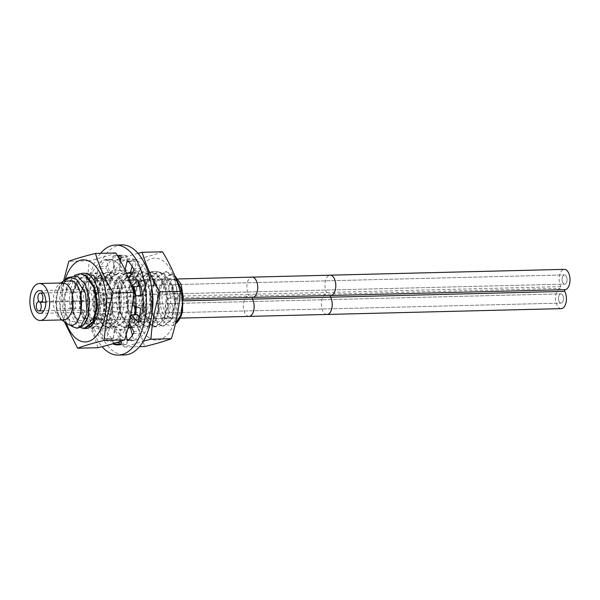 <?xml version="1.0" encoding="UTF-8"?>
<svg xmlns="http://www.w3.org/2000/svg" width="600" height="600" viewBox="0 0 600 600"><rect width="100%" height="100%" fill="white"/><g stroke="black" fill="none" stroke-linecap="round" stroke-linejoin="round"><path stroke-width="0.45" stroke-dasharray="3 2.25" d="M183.308 297.623L183.157 300.285C183.09 312.007 180 319.335 173.88 322.275A23.663 12.645 88.6 0 1 159.803 296.827A23.663 12.645 88.6 0 1 175.028 275.715C166.417 270.743 156.81 284.475 157.447 301.125C157.395 317.782 167.468 330.6 175.5 323.858M169.005 316.86A19.477 10.41 -91.4 0 0 172.92 318.173A19.477 10.41 -91.4 0 0 182.745 302.145A19.477 10.41 -91.4 0 0 175.875 280.538A19.477 10.41 88.6 0 0 171.953 279.225A19.477 10.41 88.6 0 0 162.135 295.252A19.477 10.41 88.6 0 0 169.005 316.86M90.203 281.257A19.477 10.41 88.6 0 0 80.377 297.285A19.477 10.41 88.6 0 0 87.255 318.892A19.477 10.41 -91.4 0 0 91.17 320.205A19.477 10.41 -91.4 0 0 100.995 304.178A19.477 10.41 -91.4 0 0 94.117 282.57A19.477 10.41 88.6 0 0 90.203 281.257L171.953 279.225M84.57 311.445A11.385 6.082 88.6 0 1 80.558 298.822A11.385 6.082 88.6 0 1 86.295 289.455A11.385 6.082 88.6 0 1 88.582 290.22A11.385 6.082 -91.4 0 1 92.602 302.843A11.385 6.082 -91.4 0 1 86.858 312.21A11.385 6.082 -91.4 0 1 84.57 311.445M62.722 282.938A18.48 9.877 88.6 0 0 59.145 284.303A18.48 9.877 88.6 0 0 53.302 301.582A18.48 9.877 88.6 0 0 59.925 318.645A18.48 9.877 -91.4 0 0 60 318.705A18.48 9.877 -91.4 0 0 63.637 319.89M62.985 281.34L57.585 289.35L55.47 300.968L57.068 312.413L61.575 319.778L57.532 312.87L56.137 301.695L58.328 289.702L63.892 280.71M67.088 323.632L61.365 315.022L59.182 301.29L61.568 287.145L67.972 277.485M183.157 300.285C183.097 283.388 169.875 271.71 162.405 283.327C154.29 293.543 157.672 317.873 165.833 318.795C174.78 321.877 179.483 295.538 170.325 283.897C162.645 271.935 149.625 282.923 149.873 299.94C149.153 317.04 161.078 325.822 165.743 312.765C171.142 300.952 164.227 277.793 154.178 279.075C144.075 278.535 138.495 302.145 144.562 313.493C150.517 327.487 162.877 314.123 159.21 295.822C156.413 275.032 137.632 273.93 134.82 294.562C130.395 316.605 147.953 329.647 151.403 308.655C155.655 290.64 140.483 269.82 131.303 283.935C120.345 297.405 130.245 328.77 139.642 317.745C148.748 309.862 142.905 277.815 130.65 279.668C117.127 279.082 114.847 316.005 125.873 319.455C135.66 324.923 141.067 294.72 130.267 283.567C119.205 269.19 105.172 296.632 112.852 313.155L103.028 301.493L97.56 289.282L95.662 281.587C84.015 274.08 74.61 302.445 82.373 315.593C90.03 331.957 103.32 308.07 94.485 289.77C87.435 271.793 70.207 283.718 71.828 304.095C72.188 324.847 88.575 326.7 89.43 306.36C91.53 286.657 74.633 271.478 67.162 288.233C58.68 303.435 68.76 329.332 77.205 319.282C86.242 311.407 80.505 279.57 68.31 281.212C56.04 280.44 52.11 312.608 61.575 319.778M128.123 277.005L125.325 274.642L119.385 272.827L110.97 277.312L105.195 288.923L103.642 304.005L106.597 317.91L111.84 325.433L116.835 327.27L125.055 320.858L128.828 304.928L125.993 286.793L117.517 274.837L111.578 273.022L101.64 279.487L96.15 295.47L97.238 313.515L104.04 325.627L109.028 327.465L117.278 321.007L121.02 305.16L118.177 286.972L109.71 275.032L103.77 273.218L93.855 279.638L88.35 295.612L89.438 313.733L96.233 325.822L101.22 327.66L109.455 321.225L113.212 305.288L110.415 287.265L101.903 275.22L95.963 273.413L85.995 279.907L80.543 295.815L81.66 314.048L88.425 326.01L93.412 327.847L101.618 321.472L105.405 305.535L102.615 287.49L94.095 275.415L88.155 273.6L78.203 280.08L72.727 296.062L73.83 314.138L80.617 326.205L85.605 328.043L79.748 326.228L72.945 314.108L71.865 296.032L77.377 280.043L87.293 273.623L93.233 275.438L101.692 287.362L104.542 305.543L100.792 321.413L92.543 327.87L87.555 326.032L80.767 313.965L79.672 295.89L85.148 279.907L95.1 273.428L100.177 274.733L101.04 275.243L109.56 287.317L112.343 305.362L108.555 321.3L100.35 327.675L95.363 325.837L88.605 313.875L87.48 295.642L92.94 279.735L102.907 273.24L108.847 275.048L117.352 287.093L120.157 305.115L116.392 321.053L108.157 327.487L103.17 325.65L96.382 313.56L95.287 295.44L100.792 279.465L110.715 273.045L116.655 274.86L125.123 286.8L127.958 304.987L124.215 320.835L115.965 327.293L110.977 325.455L104.183 313.343L103.095 295.298L108.578 279.315L118.523 272.85L124.455 274.665L132.975 286.74M80.347 273.795L70.44 280.215L64.927 296.205L66.008 314.28L72.81 326.4L77.797 328.237M70.418 324.99L65.1 314.145L63.802 298.92L67.2 284.513L74.49 275.362M175.44 277.418L165.36 271.688L166.23 271.665L156.285 278.13L150.803 294.075L151.905 312.218L158.685 324.27L163.672 326.108L171.922 319.642L175.665 303.78L172.822 285.593L164.363 273.675L158.422 271.86L148.507 278.272L142.995 294.263L144.075 312.337L150.877 324.465L155.865 326.303L164.108 319.868L167.865 303.96L165.053 285.885L156.555 273.862L150.615 272.055L140.64 278.558L135.188 294.487L136.312 312.697L143.07 324.653L148.058 326.49L153.547 323.85L157.785 316.74L159.458 294.675C157.792 284.903 154.222 278.025 148.748 274.058L142.808 272.243L132.855 278.722L127.387 294.615L128.483 312.78L135.262 324.847L140.25 326.685L148.507 320.22L152.25 304.32L149.4 286.17L140.94 274.252L135 272.438L125.078 278.873L119.573 294.87L120.653 312.915L127.455 325.043L132.45 326.88L140.692 320.43L144.442 304.59L141.615 286.433L133.132 274.447L131.88 273.728M131.663 274.095L140.79 286.545L143.572 304.545L139.8 320.498L131.58 326.903L126.593 325.065L119.828 313.095L118.703 294.923L124.17 278.955L134.13 272.46L140.07 274.275L148.56 286.26L151.38 304.418L147.63 320.257L139.387 326.707L134.4 324.87L127.597 312.743L126.517 294.697L132.015 278.7L141.938 272.265L147.877 274.08L156.337 285.998L159.188 304.147L155.445 320.048L147.195 326.513L142.208 324.675L135.42 312.608L134.333 294.442L139.8 278.55L149.745 272.07L155.685 273.885C161.16 277.853 164.73 284.73 166.403 294.502L164.722 316.567L160.493 323.678L155.002 326.317L150.015 324.48L143.257 312.525L142.125 294.315L147.585 278.385L157.553 271.882L163.493 273.69L171.99 285.712L174.803 303.788L171.045 319.695L162.81 326.13L157.815 324.293L151.035 312.233L149.94 294.09L155.415 278.145L165.36 271.688M135.3 296.13L135.683 306.525M134.31 314.798L129.72 323.978M128.782 324.907L123.773 327.097L118.785 325.26L113.535 317.737L110.58 303.832L112.132 288.75L117.907 277.14L126.33 272.655L129.773 273.218M130.312 273.09L127.192 272.632L117.233 279.127L111.765 295.095L112.89 313.267L119.648 325.237L124.642 327.075L128.587 325.725M130.02 324.54L135.18 314.775M136.523 306.803L136.148 295.98M133.845 286.718L129.21 278.25M173.88 322.275L179.835 318.517M166.23 271.665L174.675 275.535M113.055 343.688A1.282 0.682 88.6 0 1 112.942 342.712L114.278 329.722A30.24 16.155 88.6 0 1 109.823 326.798L106.703 338.565A1.282 0.682 88.6 0 1 106.118 339.248A1.282 0.682 88.6 0 1 105.637 338.903A44.805 23.94 88.6 0 1 100.087 330.907A1.282 0.682 88.6 0 1 100.035 329.873A1.282 0.682 88.6 0 1 100.215 329.37L105.405 320.58A30.24 16.155 88.6 0 1 102.637 313.373L96.352 319.222A1.282 0.682 88.6 0 1 96.067 319.358A1.282 0.682 88.6 0 1 95.363 318.293A44.805 23.94 88.6 0 1 93.285 305.91A1.282 0.682 88.6 0 1 93.315 305.655A1.282 0.682 88.6 0 1 93.877 304.837L100.927 303.608A30.24 16.155 88.6 0 1 100.905 294.877L93.832 292.582A1.282 0.682 88.6 0 1 93.285 290.858A1.282 0.682 88.6 0 1 93.3 290.775A44.88 23.977 88.6 0 1 94.267 283.935A44.88 23.977 88.6 0 1 95.483 278.663A1.282 0.682 88.6 0 1 95.94 278.295A1.282 0.682 88.6 0 1 96.3 278.475L102.562 285.285A30.24 16.155 88.6 0 1 105.285 278.362L100.155 268.785A1.282 0.682 88.6 0 1 99.983 267.435A1.282 0.682 88.6 0 1 100.29 266.767A44.88 23.977 88.6 0 1 105.562 259.913A1.282 0.682 88.6 0 1 105.99 259.612A1.282 0.682 88.6 0 1 106.642 260.385L109.672 272.61A30.24 16.155 88.6 0 1 114.113 270.15L112.875 256.965A1.282 0.682 88.6 0 1 112.905 256.32A1.282 0.682 88.6 0 1 113.52 255.502A1.282 0.682 88.6 0 1 113.632 255.517A44.85 23.97 88.6 0 1 115.815 255.278A44.85 23.97 88.6 0 1 117.255 255.322M121.823 244.89A55.043 29.415 -91.4 0 0 95.4 280.072A55.043 29.415 -91.4 0 0 124.56 354.952M130.433 327.39A30.24 16.155 88.6 0 1 126 329.85L127.238 343.058A1.282 0.682 88.6 0 1 126.593 344.52A1.282 0.682 88.6 0 1 126.488 344.505A44.805 23.94 88.6 0 1 124.312 344.745A44.805 23.94 88.6 0 1 120.765 344.347M119.302 341.745L120.547 329.572A30.24 16.155 88.6 0 1 116.1 326.64L112.972 338.407A1.282 0.682 88.6 0 1 112.395 339.09A1.282 0.682 88.6 0 1 111.915 338.745A44.805 23.94 88.6 0 1 106.358 330.757A1.282 0.682 88.6 0 1 106.312 329.715A1.282 0.682 88.6 0 1 106.493 329.22L111.675 320.423A30.24 16.155 88.6 0 1 108.915 313.215L102.63 319.072A1.282 0.682 88.6 0 1 102.337 319.2A1.282 0.682 88.6 0 1 101.632 318.135A44.805 23.94 88.6 0 1 99.555 305.752A1.282 0.682 88.6 0 1 99.593 305.498A1.282 0.682 88.6 0 1 100.148 304.688L107.205 303.45A30.24 16.155 88.6 0 1 107.175 294.72L100.11 292.425A1.282 0.682 88.6 0 1 99.555 290.7A1.282 0.682 88.6 0 1 99.57 290.625A44.88 23.977 88.6 0 1 100.538 283.778A44.88 23.977 88.6 0 1 101.752 278.505A1.282 0.682 88.6 0 1 102.218 278.145A1.282 0.682 88.6 0 1 102.578 278.317L108.833 285.127A30.24 16.155 88.6 0 1 111.562 278.205L106.433 268.627A1.282 0.682 88.6 0 1 106.26 267.278A1.282 0.682 88.6 0 1 106.56 266.61A44.88 23.977 88.6 0 1 111.84 259.755A1.282 0.682 88.6 0 1 112.26 259.455A1.282 0.682 88.6 0 1 112.913 260.228L115.95 272.452A30.24 16.155 88.6 0 1 120.382 269.993L119.355 259.005M119.347 255.675A1.282 0.682 88.6 0 1 119.79 255.345A1.282 0.682 88.6 0 1 119.91 255.36A44.85 23.97 88.6 0 1 122.085 255.12A44.85 23.97 88.6 0 1 126.817 255.877A1.282 0.682 88.6 0 1 127.163 257.265L125.828 270.278A30.24 16.155 88.6 0 1 130.282 273.202M132.097 266.347L133.41 261.42A1.282 0.682 88.6 0 1 133.995 260.737A1.282 0.682 88.6 0 1 134.505 261.127A44.85 23.97 88.6 0 1 139.77 268.582A1.282 0.682 88.6 0 1 139.89 270.63L134.708 279.42A30.24 16.155 88.6 0 1 137.468 286.627M139.2 285.015L143.752 280.778A1.282 0.682 88.6 0 1 144.045 280.642A1.282 0.682 88.6 0 1 144.743 281.707A44.805 23.94 88.6 0 1 146.843 294.165A1.282 0.682 88.6 0 1 146.257 295.155L139.178 296.392A30.24 16.155 88.6 0 1 139.178 305.468L146.212 307.755A1.282 0.682 88.6 0 1 146.79 309.285A44.805 23.94 88.6 0 1 144.788 320.722A1.282 0.682 88.6 0 1 144.15 321.69A1.282 0.682 88.6 0 1 143.79 321.51L139.447 316.785M137.55 314.715A30.24 16.155 88.6 0 1 134.82 321.638L139.942 331.192A1.282 0.682 88.6 0 1 139.8 333.218A44.805 23.94 88.6 0 1 134.19 340.373A1.282 0.682 88.6 0 1 134.123 340.388A1.282 0.682 88.6 0 1 133.47 339.615L132.382 335.235M100.567 253.327A55.043 29.415 -91.4 0 0 89.123 280.23A55.043 29.415 -91.4 0 0 102.09 346.673M126.052 335.183L124.155 327.548A30.24 16.155 88.6 0 1 119.722 330.007L120.78 341.25M130.365 317.7A30.24 16.155 88.6 0 1 128.55 321.795L129.218 323.048M133.297 296.483L132.907 296.55A30.24 16.155 88.6 0 1 133.058 299.153M128.865 278.835L128.43 279.577A30.24 16.155 88.6 0 1 131.197 286.785L131.632 286.373M120.51 261.105L119.558 270.428A30.24 16.155 88.6 0 1 124.005 273.36L124.95 269.82M119.722 330.007L126 329.85M124.155 327.548L128.16 327.442M120.42 344.663L126.488 344.505M114.278 329.722L120.547 329.572M109.823 326.798L116.1 326.64M105.637 338.903L111.915 338.745M100.087 330.907L106.358 330.757M105.405 320.58L111.675 320.423M102.637 313.373L108.915 313.215M95.363 318.293L101.632 318.135M93.285 305.91L99.555 305.752M100.927 303.608L107.205 303.45M100.905 294.877L107.175 294.72M93.3 290.775L99.57 290.625M95.483 278.663L101.752 278.505M102.562 285.285L108.833 285.127M105.285 278.362L111.562 278.205M100.29 266.767L106.56 266.61M105.562 259.913L111.84 259.755M109.672 272.61L115.95 272.452M114.113 270.15L120.382 269.993M127.92 340.53L134.19 340.373M133.53 333.375L139.8 333.218M128.55 321.795L134.82 321.638M138.517 320.873L144.788 320.722M132.9 305.625L139.178 305.468M132.907 296.55L139.178 296.392M140.572 294.322L146.843 294.165M138.472 281.865L144.743 281.707M131.197 286.785L131.767 286.77M128.43 279.577L134.708 279.42M133.493 268.74L139.77 268.582M128.227 261.285L134.505 261.127M124.005 273.36L126.54 273.3M119.558 270.428L125.828 270.278M120.54 256.035L126.817 255.877M113.632 255.517L117.315 255.428M117.998 255.413L119.91 255.36M170.475 296.332A10.163 5.43 88.6 0 1 169.14 285.345A10.163 5.43 88.6 0 1 173.977 279.06A10.163 5.43 88.6 0 1 179.655 288.862A10.163 5.43 88.6 0 1 174.72 299.362A0.998 0.532 -91.4 0 0 174.27 300A0.998 0.532 -91.4 0 0 174.405 301.065A10.163 5.43 88.6 0 1 175.74 312.053A10.163 5.43 88.6 0 1 170.903 318.337A10.163 5.43 88.6 0 1 165.225 308.535A10.163 5.43 88.6 0 1 170.153 298.035A0.998 0.532 -91.4 0 0 170.61 297.39A0.998 0.532 -91.4 0 0 170.475 296.332L248.55 294.39A10.163 5.43 88.6 0 1 247.208 283.41A10.163 5.43 88.6 0 1 252.045 277.125M168.315 306.51A4.62 2.468 -91.4 0 0 170.767 312.795A4.62 2.468 -91.4 0 0 172.98 309.84A4.62 2.468 -91.4 0 0 170.535 303.555A4.62 2.468 -91.4 0 0 168.315 306.51A4.62 2.468 -91.4 0 0 170.767 312.795A4.62 2.468 -91.4 0 0 172.98 309.84A4.62 2.468 -91.4 0 0 170.535 303.555A4.62 2.468 -91.4 0 0 168.315 306.51M171.9 287.558A4.62 2.468 -91.4 0 0 174.345 293.843A4.62 2.468 -91.4 0 0 176.565 290.888A4.62 2.468 -91.4 0 0 174.113 284.603A4.62 2.468 -91.4 0 0 171.9 287.558A4.62 2.468 -91.4 0 0 174.345 293.843A4.62 2.468 -91.4 0 0 176.565 290.888A4.62 2.468 -91.4 0 0 174.113 284.603A4.62 2.468 -91.4 0 0 171.9 287.558M561.248 308.632A10.163 5.43 88.6 0 1 555.577 298.837A10.163 5.43 88.6 0 1 560.505 288.33A0.998 0.532 -91.4 0 0 560.963 287.692A0.998 0.532 -91.4 0 0 560.827 286.635A10.163 5.43 88.6 0 1 559.485 275.647A10.163 5.43 88.6 0 1 564.322 269.362M558.668 296.812A4.62 2.468 -91.4 0 0 561.112 303.097A4.62 2.468 -91.4 0 0 563.332 300.142A4.62 2.468 -91.4 0 0 560.88 293.858A4.62 2.468 -91.4 0 0 558.668 296.812A4.62 2.468 -91.4 0 0 561.112 303.097A4.62 2.468 -91.4 0 0 563.332 300.142A4.62 2.468 -91.4 0 0 560.88 293.858A4.62 2.468 -91.4 0 0 558.668 296.812M562.245 277.86A4.62 2.468 -91.4 0 0 564.69 284.138A4.62 2.468 -91.4 0 0 566.91 281.19A4.62 2.468 -91.4 0 0 564.465 274.905A4.62 2.468 -91.4 0 0 562.245 277.86A4.62 2.468 -91.4 0 0 564.69 284.138A4.62 2.468 -91.4 0 0 566.91 281.19A4.62 2.468 -91.4 0 0 564.465 274.905A4.62 2.468 -91.4 0 0 562.245 277.86M175.042 284.91A4.62 2.468 -91.4 0 0 174.113 284.603A4.62 2.468 -91.4 0 0 171.788 288.405A4.62 2.468 -91.4 0 0 173.415 293.528A4.62 2.468 -91.4 0 0 174.345 293.843A4.62 2.468 -91.4 0 0 176.678 290.04A4.62 2.468 -91.4 0 0 175.042 284.91M169.837 312.48A4.62 2.468 -91.4 0 0 170.767 312.795A4.62 2.468 -91.4 0 0 173.093 308.993A4.62 2.468 -91.4 0 0 171.465 303.87A4.62 2.468 -91.4 0 0 170.535 303.555A4.62 2.468 -91.4 0 0 168.203 307.358A4.62 2.468 -91.4 0 0 169.837 312.48M151.305 285.353A41.07 21.945 -91.4 0 0 138.233 261.435A41.07 21.945 -91.4 0 0 110.265 284.918A41.07 21.945 -91.4 0 0 123.765 338.025A41.07 21.945 -91.4 0 0 151.995 313.072M119.325 291.397A23.115 12.352 88.6 0 1 130.425 276.623A23.115 12.352 88.6 0 1 142.665 308.062A23.115 12.352 88.6 0 1 131.572 322.837A23.115 12.352 88.6 0 1 119.325 291.397M144.113 290.775A23.115 12.352 88.6 0 1 155.212 276.007A23.115 12.352 88.6 0 1 167.453 307.447A23.115 12.352 88.6 0 1 156.36 322.222A23.115 12.352 88.6 0 1 144.113 290.775M148.545 337.41A41.07 21.945 -91.4 0 0 176.52 313.92A41.07 21.945 -91.4 0 0 163.02 260.82A41.07 21.945 -91.4 0 0 135.053 284.303A41.07 21.945 -91.4 0 0 148.545 337.41M162.532 251.79C155.67 254.347 146.775 256.957 135.84 259.612C134.895 275.355 131.91 291.15 126.885 306.99C134.843 320.13 140.752 333.315 144.63 346.545M138.023 253.327L120.802 258.255M119.333 258.75L115.462 260.123L135.84 259.612M115.462 260.123C110.438 275.962 107.453 291.757 106.507 307.5C110.385 320.737 116.302 333.923 124.252 347.055L143.415 341.138M124.252 347.055L139.545 346.673M106.507 307.5L126.885 306.99M128.325 326.775A27.69 14.797 88.6 0 1 117.015 289.748A27.69 14.797 88.6 0 1 130.312 272.048A27.69 14.797 88.6 0 1 130.59 272.04M132.697 272.347A27.69 14.797 88.6 0 1 144.983 309.712A27.69 14.797 88.6 0 1 131.685 327.413A27.69 14.797 88.6 0 1 131.558 327.413M169.762 309.097A27.69 14.797 -91.4 0 0 155.1 271.433A27.69 14.797 -91.4 0 0 141.803 289.125A27.69 14.797 -91.4 0 0 156.472 326.798A27.69 14.797 -91.4 0 0 169.762 309.097M116.347 261.975A41.07 21.945 88.6 0 1 129.847 315.082A41.07 21.945 88.6 0 1 101.873 338.565A41.07 21.945 88.6 0 1 88.373 285.465A41.07 21.945 88.6 0 1 116.347 261.975M97.44 291.938A23.115 12.352 -91.4 0 0 109.688 323.377A23.115 12.352 -91.4 0 0 120.78 308.603A23.115 12.352 -91.4 0 0 108.532 277.163A23.115 12.352 -91.4 0 0 97.44 291.938M72.653 292.553A23.115 12.352 -91.4 0 0 84.9 323.993A23.115 12.352 -91.4 0 0 95.992 309.225A23.115 12.352 -91.4 0 0 83.745 277.778A23.115 12.352 -91.4 0 0 72.653 292.553M66.233 323.04A41.07 21.945 88.6 0 1 65.16 279.66M64.328 321.712L59.835 308.655L63.6 280.897M97.95 347.707C94.08 334.47 88.162 321.285 80.213 308.153L59.835 308.655M80.213 308.153C85.238 292.305 88.222 276.51 89.168 260.775C100.102 258.112 108.998 255.502 115.86 252.945M89.168 260.775L68.79 261.278M95.13 290.288A27.69 14.797 -91.4 0 0 109.8 327.952A27.69 14.797 -91.4 0 0 123.09 310.252A27.69 14.797 -91.4 0 0 108.42 272.587A27.69 14.797 -91.4 0 0 95.13 290.288M80.707 327.495A27.69 14.797 88.6 0 1 70.343 290.903A27.69 14.797 88.6 0 1 80.79 273.795M100.177 274.733L95.662 281.587L93.233 274.905M166.403 294.502L159.21 295.822L159.458 294.675M113.535 317.737L112.852 313.155L106.597 317.91M112.875 256.965L118.125 256.83M120.96 343.215L127.238 343.058M112.942 342.712L116.573 342.623M106.703 338.565L112.972 338.407M100.215 329.37L106.493 329.22M96.352 319.222L102.63 319.072M93.877 304.837L100.148 304.688M93.832 292.582L100.11 292.425M96.3 278.475L102.578 278.317M100.155 268.785L106.433 268.627M106.642 260.385L112.913 260.228M128.76 339.728L133.47 339.615M133.665 331.35L139.942 331.192M138.233 321.645L143.79 321.51M140.512 309.435L146.79 309.285M139.935 307.913L146.212 307.755M139.98 295.312L146.257 295.155M138.067 280.913L143.752 280.778M133.62 270.78L139.89 270.63M128.468 261.54L133.41 261.42M120.892 257.423L127.163 257.265M174.72 299.362L183.42 299.153M170.153 298.035L248.228 296.093A0.998 0.532 -91.4 0 0 248.685 295.455A0.998 0.532 -91.4 0 0 248.55 294.39L326.618 292.455A10.163 5.43 88.6 0 1 325.282 281.468A10.163 5.43 88.6 0 1 330.12 275.183M248.97 316.395A10.163 5.43 88.6 0 1 243.3 306.593A10.163 5.43 88.6 0 1 248.228 296.093L326.295 294.15A0.998 0.532 -91.4 0 0 326.752 293.513A0.998 0.532 -91.4 0 0 326.618 292.455L560.827 286.635M174.405 301.065L183.488 300.84M327.038 314.452A10.163 5.43 88.6 0 1 321.368 304.65A10.163 5.43 88.6 0 1 326.295 294.15L560.505 288.33M154.62 285.42A4.62 2.468 -91.4 0 0 153.69 285.112A4.62 2.468 -91.4 0 0 151.365 288.915A4.62 2.468 -91.4 0 0 152.993 294.038A4.62 2.468 -91.4 0 0 153.922 294.345A4.62 2.468 -91.4 0 0 156.248 290.543A4.62 2.468 -91.4 0 0 154.62 285.42M117.735 296.97A4.62 2.295 -98 0 0 118.77 297.278A4.62 2.295 -98 0 0 120.488 293.392A4.62 2.295 -98 0 0 118.515 288.428A4.62 2.295 -98 0 0 117.48 288.127A4.62 2.295 -98 0 0 115.762 292.013A4.62 2.295 -98 0 0 117.735 296.97M109.358 289.718A4.62 2.295 -98 0 0 108.323 289.418A4.62 2.295 -98 0 0 106.605 293.303A4.62 2.295 -98 0 0 108.578 298.26A4.62 2.295 -98 0 0 109.613 298.567A4.62 2.295 -98 0 0 111.33 294.683A4.62 2.295 -98 0 0 109.358 289.718M73.98 301.147A4.62 2.468 -91.4 0 0 74.91 301.455A4.62 2.468 -91.4 0 0 77.242 297.653A4.62 2.468 -91.4 0 0 75.608 292.53A4.62 2.468 -91.4 0 0 74.677 292.222A4.62 2.468 -91.4 0 0 72.352 296.017A4.62 2.468 -91.4 0 0 73.98 301.147A4.62 2.468 -91.4 0 0 73.05 300.832A4.62 2.468 -91.4 0 0 70.725 304.635A4.62 2.468 -91.4 0 0 72.352 309.757A4.62 2.468 -91.4 0 0 73.282 310.072A4.62 2.468 -91.4 0 0 75.615 306.27A4.62 2.468 -91.4 0 0 73.98 301.147M149.407 312.99A4.62 2.468 -91.4 0 0 150.337 313.298A4.62 2.468 -91.4 0 0 152.67 309.502A4.62 2.468 -91.4 0 0 151.035 304.373A4.62 2.468 -91.4 0 0 150.113 304.065A4.62 2.468 -91.4 0 0 147.78 307.868A4.62 2.468 -91.4 0 0 149.407 312.99M116.565 303.173A4.62 2.61 -84.5 0 0 115.778 302.865A4.62 2.61 -84.5 0 0 112.837 306.495A4.62 2.61 -84.5 0 0 114.105 311.76A4.62 2.61 -84.5 0 0 114.892 312.06A4.62 2.61 -84.5 0 0 117.833 308.438A4.62 2.61 -84.5 0 0 116.565 303.173M105.352 310.913A4.62 2.61 -84.5 0 0 106.14 311.22A4.62 2.61 -84.5 0 0 109.08 307.59A4.62 2.61 -84.5 0 0 107.812 302.325A4.62 2.61 -84.5 0 0 107.025 302.025A4.62 2.61 -84.5 0 0 104.085 305.647A4.62 2.61 -84.5 0 0 105.352 310.913M91.17 320.205L172.92 318.173M40.065 313.373L86.858 312.21M39.495 290.618L86.295 289.455M59.145 284.303L60.855 282.983M60 318.705L61.77 319.935M162.81 326.13L163.672 326.108M155.002 326.317L155.865 326.303M147.195 326.513L148.058 326.49M139.387 326.707L140.25 326.685M131.58 326.903L132.45 326.88M123.773 327.097L124.642 327.075M115.965 327.293L116.835 327.27M108.157 327.487L109.028 327.465M100.35 327.683L101.22 327.66M92.543 327.87L93.412 327.855M157.553 271.875L158.422 271.86M149.745 272.07L150.615 272.048M134.13 272.46L135 272.438M126.33 272.655L127.192 272.632M141.938 272.265L142.808 272.243M118.523 272.85L119.385 272.827M110.715 273.045L111.578 273.022M102.907 273.24L103.77 273.218M95.1 273.428L95.963 273.413M87.293 273.623L88.155 273.6M126.593 344.52L120.315 344.678M124.312 344.745L118.042 344.903M119.925 344.115L113.648 344.272M112.395 339.09L106.118 339.248M102.337 319.2L96.067 319.358M102.218 278.145L95.94 278.295M112.26 259.455L105.99 259.612M134.123 340.388L127.845 340.538M144.15 321.69L137.88 321.84M144.045 280.642L137.767 280.8M133.995 260.737L127.718 260.895M122.085 255.12L115.815 255.278M119.79 255.345L113.52 255.502M173.977 279.06L178.305 278.955M170.903 318.337L180.083 318.105M170.767 312.795L561.112 303.097L150.337 313.298L73.282 310.072L43.785 310.8M170.535 303.555L560.88 293.858L150.113 304.065L73.05 300.832L39.218 301.673M174.345 293.843L564.69 284.138L153.922 294.345L74.91 301.455L45.862 302.175M174.113 284.603L564.465 274.905L153.69 285.112L74.677 292.222L43.343 292.995M130.425 276.623L155.212 276.007M131.572 322.837L156.36 322.222M130.312 272.048L155.1 271.433M131.685 327.413L156.472 326.798M109.688 323.377L84.9 323.993M108.532 277.163L83.745 277.778M109.8 327.952L85.012 328.567M108.42 272.587L83.633 273.202"/><path stroke-width="0.9" d="M182.587 311.28A27.18 14.527 88.6 0 1 179.167 319.597L182.587 311.28L182.377 291.405L174.675 275.535L181.17 284.407L183.308 297.623M37.777 312.608A11.385 6.082 -91.4 0 0 40.065 313.373A11.385 6.082 -91.4 0 0 45.803 304.005A11.385 6.082 -91.4 0 0 41.782 291.382A11.385 6.082 88.6 0 0 39.495 290.618A11.385 6.082 88.6 0 0 33.758 299.985A11.385 6.082 88.6 0 0 37.777 312.608M39.322 283.522A18.48 9.877 88.6 0 0 30 298.725A18.48 9.877 88.6 0 0 36.525 319.23A18.48 9.877 -91.4 0 0 40.237 320.468A18.48 9.877 -91.4 0 0 49.56 305.265A18.48 9.877 -91.4 0 0 43.035 284.76A18.48 9.877 88.6 0 0 39.322 283.522L62.722 282.938A18.48 9.877 88.6 0 1 66.435 284.183A18.48 9.877 -91.4 0 1 72.96 304.68A18.48 9.877 -91.4 0 1 63.637 319.89L40.237 320.468M61.77 319.935L67.088 323.632C81.517 335.032 88.275 288.9 72.278 280.725L62.985 281.34L60.855 282.983M64.845 279.9L67.972 277.485L77.16 276L85.38 284.498L89.595 299.827L88.305 316.072A27.18 14.527 -91.4 0 1 80.528 327.142L87.023 313.298L85.53 293.228L76.455 279.36L70.545 277.657L63.892 280.71M85.605 328.043L93.855 321.585L97.597 305.715L94.755 287.535L86.287 275.61L80.347 273.795L85.425 275.632L93.922 287.655L96.735 305.752L92.97 321.63L84.735 328.065M80.528 327.142L76.935 328.26L83.903 324.938L88.305 316.072M76.935 328.26L71.94 326.423L70.418 324.99M74.49 275.362L79.485 273.817M132.975 286.74L135.3 296.13M135.683 306.525L134.31 314.798M129.72 323.978L128.782 324.907M128.587 325.725L130.02 324.54M135.18 314.775L136.523 306.803M136.148 295.98L133.845 286.718M129.21 278.25L128.123 277.005M175.417 323.918L180.637 315.337L182.632 302.43L180.795 288.562L175.44 277.418M179.167 319.597A27.18 14.527 88.6 0 1 175.5 323.858M131.88 273.728L130.312 273.09M129.773 273.218L131.663 274.095M119.355 259.005L119.145 256.808A1.282 0.682 88.6 0 1 119.175 256.163A1.282 0.682 88.6 0 1 119.347 255.675M102.09 346.673A55.043 29.415 -91.4 0 0 118.282 355.11L124.56 354.952A55.043 29.415 -91.4 0 0 150.983 319.77A55.043 29.415 -91.4 0 0 121.823 244.89L115.552 245.048A55.043 29.415 -91.4 0 0 100.567 253.327M120.765 344.347A44.805 23.94 88.6 0 1 119.962 344.115L113.685 344.272A1.282 0.682 88.6 0 1 113.648 344.272A1.282 0.682 88.6 0 1 113.055 343.688M119.887 344.115A1.282 0.682 88.6 0 1 119.22 342.555L119.302 341.745M126.54 273.3L130.282 273.202L132.097 266.347M131.767 286.77L137.468 286.627L139.2 285.015M139.447 316.785L137.55 314.715L131.273 314.873A30.24 16.155 88.6 0 1 130.365 317.7M132.382 335.235L130.433 327.39L128.16 327.442M118.282 355.11A55.043 29.415 -91.4 0 0 144.712 319.928A55.043 29.415 -91.4 0 0 115.552 245.048M129.218 323.048L133.665 331.35A1.282 0.682 88.6 0 1 133.53 333.375A44.805 23.94 88.6 0 1 127.92 340.53A1.282 0.682 88.6 0 1 127.845 340.538A1.282 0.682 88.6 0 1 127.192 339.765L126.052 335.183M133.058 299.153A30.24 16.155 88.6 0 1 132.9 305.625L139.935 307.913A1.282 0.682 88.6 0 1 140.512 309.435A44.805 23.94 88.6 0 1 138.517 320.873A1.282 0.682 88.6 0 1 137.88 321.84A1.282 0.682 88.6 0 1 137.52 321.66L131.273 314.873M131.632 286.373L137.483 280.928A1.282 0.682 88.6 0 1 137.767 280.8A1.282 0.682 88.6 0 1 138.472 281.865A44.805 23.94 88.6 0 1 140.572 294.322A1.282 0.682 88.6 0 1 139.98 295.312L133.297 296.483M124.95 269.82L127.132 261.577A1.282 0.682 88.6 0 1 127.718 260.895A1.282 0.682 88.6 0 1 128.227 261.285A44.85 23.97 88.6 0 1 133.493 268.74A1.282 0.682 88.6 0 1 133.62 270.78L128.865 278.835M117.255 255.322A44.85 23.97 88.6 0 1 120.54 256.035A1.282 0.682 88.6 0 1 120.892 257.423L120.51 261.105M120.78 341.25L120.96 343.215A1.282 0.682 88.6 0 1 120.315 344.678A1.282 0.682 88.6 0 1 120.218 344.663A44.805 23.94 88.6 0 1 118.042 344.903A44.805 23.94 88.6 0 1 113.685 344.272M117.315 255.428L117.998 255.413M183.42 299.153L330.862 295.485A10.163 5.43 88.6 0 0 335.79 284.985A10.163 5.43 88.6 0 0 330.12 275.183L564.322 269.362A10.163 5.43 88.6 0 1 570 279.165A10.163 5.43 88.6 0 1 565.072 289.665A0.998 0.532 -91.4 0 0 564.615 290.303A0.998 0.532 -91.4 0 0 564.75 291.368A10.163 5.43 88.6 0 1 566.085 302.347A10.163 5.43 88.6 0 1 561.248 308.632L248.97 316.395A10.163 5.43 88.6 0 0 253.808 310.11A10.163 5.43 88.6 0 0 252.472 299.123L330.54 297.188A10.163 5.43 88.6 0 1 331.875 308.175A10.163 5.43 88.6 0 1 327.038 314.452M41.213 293.385A4.62 2.468 -91.4 0 0 40.282 293.077A4.62 2.468 -91.4 0 0 37.95 296.873A4.62 2.468 -91.4 0 0 39.578 302.002A4.62 2.468 -91.4 0 0 40.508 302.31A4.62 2.468 -91.4 0 0 42.84 298.507A4.62 2.468 -91.4 0 0 41.213 293.385M37.95 310.612A4.62 2.468 -91.4 0 0 38.88 310.928A4.62 2.468 -91.4 0 0 41.213 307.125A4.62 2.468 -91.4 0 0 39.578 302.002A4.62 2.468 -91.4 0 0 38.655 301.688A4.62 2.468 -91.4 0 0 36.322 305.49A4.62 2.468 -91.4 0 0 37.95 310.612M151.995 313.072A41.07 21.945 -91.4 0 0 151.305 285.353M139.545 346.673L144.63 346.545C155.565 343.882 164.46 341.28 171.322 338.722C176.34 322.875 179.325 307.08 180.27 291.345C176.392 278.108 170.483 264.923 162.532 251.79L142.155 252.292L138.023 253.327M120.802 258.255L119.333 258.75M143.415 341.138L150.945 339.225C151.89 323.483 154.875 307.688 159.892 291.847C151.942 278.715 146.032 265.53 142.155 252.292M159.892 291.847L180.27 291.345M150.945 339.225L171.322 338.722M130.59 272.04A27.69 14.797 88.6 0 1 132.697 272.347M131.558 327.413A27.69 14.797 88.6 0 1 128.325 326.775M65.16 279.66A41.07 21.945 88.6 0 1 91.56 262.59A41.07 21.945 88.6 0 1 105.06 315.697A41.07 21.945 88.6 0 1 77.085 339.18A41.07 21.945 88.6 0 1 66.233 323.04M63.6 280.897L68.79 261.278C75.645 258.72 84.547 256.11 95.483 253.455C99.352 266.692 105.27 279.877 113.22 293.01C108.195 308.858 105.21 324.645 104.265 340.388C93.33 343.043 84.435 345.653 77.573 348.21L64.328 321.712M95.483 253.455L115.86 252.945C123.81 266.085 129.72 279.27 133.597 292.5C132.653 308.25 129.667 324.038 124.642 339.877C117.788 342.435 108.885 345.045 97.95 347.707L77.573 348.21M124.642 339.877L104.265 340.388M133.597 292.5L113.22 293.01M80.79 273.795A27.69 14.797 88.6 0 1 83.633 273.202A27.69 14.797 88.6 0 1 98.302 310.875A27.69 14.797 88.6 0 1 85.012 328.567A27.69 14.797 88.6 0 1 80.707 327.495M118.125 256.83L119.145 256.808M116.573 342.623L119.22 342.555M127.192 339.765L128.76 339.728M137.52 321.66L138.233 321.645M137.483 280.928L138.067 280.913M127.132 261.577L128.468 261.54M178.305 278.955L252.045 277.125A10.163 5.43 88.6 0 1 257.722 286.92A10.163 5.43 88.6 0 1 252.795 297.428A0.998 0.532 -91.4 0 0 252.337 298.065A0.998 0.532 -91.4 0 0 252.472 299.123L183.488 300.84M565.072 289.665L330.862 295.485A0.998 0.532 -91.4 0 0 330.405 296.123A0.998 0.532 -91.4 0 0 330.54 297.188L564.75 291.368M180.083 318.105L248.97 316.395M330.12 275.183L252.045 277.125M43.343 292.995L40.282 293.077M45.862 302.175L40.508 302.31M43.785 310.8L38.88 310.928M39.218 301.673L38.655 301.688"/></g></svg>
